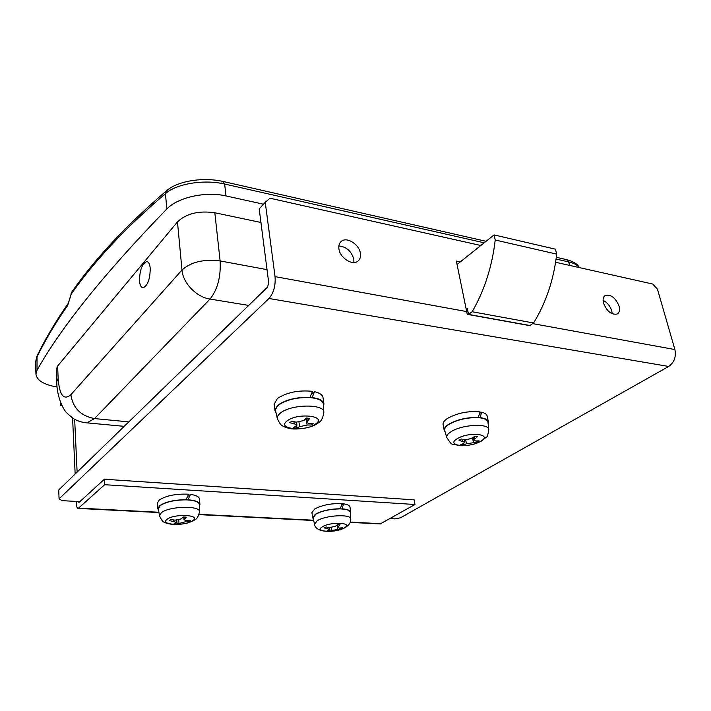 <?xml version="1.0" encoding="UTF-8"?>
<svg xmlns="http://www.w3.org/2000/svg" width="711" height="711" viewBox="0 0 711 711"><rect width="100%" height="100%" fill="white"/><g stroke="black" fill="none" stroke-linecap="round" stroke-linejoin="round"><path stroke-width="1.07" d="M150.225 268.305C150.101 279.076 147.737 285.573 143.124 287.804C141.134 287.644 139.934 285.36 139.516 280.952C139.649 270.242 142.031 263.781 146.653 261.559C148.599 261.719 149.79 263.968 150.225 268.305C150.101 279.076 147.737 285.573 143.124 287.804C141.134 287.644 139.934 285.36 139.516 280.952C139.649 270.242 142.031 263.781 146.653 261.559C148.599 261.719 149.79 263.968 150.225 268.305M221.841 182.016L223.05 181.456L224.64 184.033C204.253 179.163 176.364 183.678 165.45 193.632L166.827 208.981C177.706 197.374 205.71 191.152 226.018 195.943L263.497 204.199M166.827 208.981C104.633 273.14 61.377 326.873 37.034 370.2L35.932 374.075C36.785 380.385 43.842 384.704 57.12 387.033M56.267 369.587L57.635 366.023L177.474 221.903C186.291 213.522 198.742 210.483 214.82 212.767L260.937 222.463M579.118 267.54C577.474 265.034 573.999 263.159 568.702 261.924L569.591 265.407M223.05 181.456C203.355 176.968 178.185 180.807 166.934 190.415L165.45 193.632C125.634 227.68 94.234 261.159 71.233 294.078L67.669 305.508C55.511 322.812 45.157 340.205 36.634 357.669L35.55 362.166L35.932 374.075M71.731 292.105L67.669 305.508M69.536 299.962L69.669 300.504M71.1 293.554L71.971 291.768C95.114 258.635 126.594 224.996 166.427 190.841M338.925 248.957C339.982 257.817 352.229 265.763 357.766 261.275C360.05 259.533 360.93 256.893 360.406 253.347C359.268 244.477 346.995 236.576 341.449 241.233C339.289 242.949 338.445 245.526 338.925 248.957M353.891 262.51L353.829 259.302C351.438 251.17 346.444 246.726 338.854 245.979M603.497 303.055C606.838 311.302 611.371 314.964 617.095 314.066C619.37 312.742 620.045 310.138 619.112 306.245C615.735 298.007 611.184 294.372 605.47 295.349C603.266 296.656 602.608 299.224 603.497 303.055M612.18 313.791L611.762 310.974C610.18 306.006 607.283 302.468 603.097 300.362M480.832 245.499L270.029 198.227L265.239 202.315L259.186 208.901L268.722 282.791L267.523 287.137L58.729 489.968L59.075 498.838L61.973 500.642L79.881 501.628L104.366 479.241L414.158 499.842L414.975 504.499L380.172 523.936M530.69 324.963L530.77 325.816L467.243 314.333L456.346 261.053L460.328 261.897M390.215 518.612L395.094 518.879L400.48 517.804L668.687 366.449C674.241 362.494 676.312 356.86 674.89 349.554L657.462 289.181L652.76 284.053L555.62 262.27M265.239 202.315L275.05 276.623C275.69 285.742 273.664 293.039 268.98 298.496L59.075 498.838M78.486 501.548L78.894 502.464L79.881 501.628M104.366 479.241L104.677 484.706L414.975 504.499M74.664 419.348L77.117 472.113M61.457 404.515L60.595 405.483L61.981 405.625M60.595 405.483L60.453 402.097M104.677 484.706L78.21 508.418C77.268 508.374 76.717 507.121 76.548 504.677L76.397 501.433M75.153 474.024L72.593 418.077M277.379 418.85L277.299 418.512C277.032 416.779 278.037 415.002 280.303 413.171C290.657 404.106 324.838 403.608 323.816 412.38L323.425 404.328C323.061 400.995 319.203 398.818 311.845 397.796L309.632 397.591C296.718 397.262 286.373 399.742 278.614 405.039C276.277 406.941 275.255 408.807 275.539 410.62L275.619 410.958M311.382 424.982L307.116 425.045L299.598 426.662L296.967 428.066L293.572 427.729L296.958 425.222L294.203 423.703L289.715 422.725L291.714 421.188L296.211 422.174L303.81 420.539L306.352 418.032L309.783 418.406L306.477 422.263L309.143 423.525L313.409 423.463L311.382 424.982L311.178 423.543M274.17 404.026L274.97 410.407L278.143 404.986C286.098 399.555 296.691 397.022 309.916 397.378L312.529 391.326C298.433 389.975 286.702 392.383 277.326 398.551L274.197 404.248M274.97 410.407L276.01 412.709M323.896 403.732L323.016 397.618C322.598 394.925 319.772 392.952 314.511 391.699L311.311 394.196M323.514 406.23L323.932 403.972C323.345 400.711 319.408 398.578 312.12 397.582L314.511 391.699M296.967 428.066L296.683 425.916M488.777 429.568L487.959 422.254C487.63 419.97 484.929 418.495 479.854 417.819L478.023 417.65C467.029 417.437 457.377 419.65 449.059 424.316C445.77 426.449 444.313 428.457 444.677 430.351L444.757 430.626M476.903 442.206L466.443 443.762L463.536 444.988L460.728 444.704L463.634 443.477L464.71 442.269L459.039 440.349L461.252 438.998L464.994 439.86L472.033 438.394L474.824 436.163L477.65 436.474L473.802 440.153L475.65 440.971L479.134 440.873L476.903 442.206L476.654 440.98M443.06 424.405L444.162 430.235C443.94 428.36 445.442 426.369 448.668 424.271C457.191 419.499 467.083 417.224 478.334 417.464L480.023 411.882C468.327 410.789 457.493 412.958 447.539 418.379C444.322 420.494 442.82 422.503 443.06 424.405L443.095 424.609M444.162 430.235L445.166 432.039M488.368 421.747L487.204 416.131C486.857 414.344 485 413.038 481.623 412.202L479.57 413.482M488.128 423.8L488.413 421.961C487.933 419.73 485.178 418.29 480.165 417.624L481.623 412.202M463.536 444.988L463.27 443.646M314.564 524.363L317.142 520.799C325.522 515.111 351.492 513.813 350.736 519.039L350.363 512.48C350.096 510.534 347.217 509.36 341.715 508.96L340.027 508.898C330.108 509.04 322.012 510.818 315.746 514.231L313.098 517.946M340.969 528.744L329.664 531.01L327.06 530.886L329.851 529.384L324.376 527.953L326.002 526.967L329.442 527.553L335.379 526.362L337.441 524.665L340.062 524.798L337.352 527.384L339.334 528.033L342.613 527.766L340.969 528.744L340.853 527.944M311.933 512.542L312.627 517.732L315.382 514.213C321.807 510.72 330.1 508.898 340.249 508.756L342.178 503.664C331.397 503.228 322.234 504.997 314.68 508.987L311.951 512.64M312.627 517.732L313.347 519.021M350.745 512.187L349.999 507.121C349.723 505.539 347.626 504.437 343.689 503.841L341.653 505.094M350.425 513.635L350.763 512.302C350.372 510.374 347.43 509.218 341.938 508.827L343.689 503.841M329.664 531.01L329.513 529.891M159.54 515.937L161.264 512.8C168.925 506.045 200.715 505.299 199.48 511.796L199.48 504.739C199.178 502.108 195.276 500.508 187.775 499.931L185.802 499.851C174.399 499.975 165.841 501.922 160.117 505.69L158.349 508.96M189.126 521.519L185.242 521.794L177.101 523.989L174.035 523.847L176.346 522.363L169.574 520.594L170.996 519.51L175.03 520.159L181.349 518.852L183.18 516.995L186.273 517.155L183.998 519.794L186.7 520.719L190.584 520.452L189.126 521.519L189.046 520.594M157.415 503.05L157.842 508.676L159.699 505.663C165.565 501.806 174.328 499.815 185.998 499.7L188.664 494.198C176.035 493.665 166.232 495.603 159.264 500.002L157.424 503.148M157.842 508.676L158.562 510.231M199.915 504.419L199.418 498.944C199.107 496.749 196.129 495.229 190.486 494.394L187.446 496.749M199.48 506.09L199.933 504.534C199.453 501.93 195.472 500.348 187.98 499.78L190.486 494.394M177.101 523.989L176.79 520.212M468.558 314.404L529.899 325.496L533.597 322.981L472.157 311.747L468.558 314.404L467.269 308.21L466.318 308.921M457.066 264.501L494.065 234.914L495.22 240.007L556.686 254.12C553.753 279.663 546.057 302.619 533.597 322.981M495.22 240.007C492.128 266.554 484.44 290.461 472.157 311.747M494.065 234.914L555.451 249.188L556.686 254.12M214.82 212.767L220.126 260.937C220.952 276.828 217.584 289.528 210.021 299.055L248.708 305.419M57.635 366.023L58.133 378.368C59.466 395.28 63.706 400.728 70.86 394.712L181.989 270.02C182.905 283.12 196.476 297.136 210.021 299.055L94.519 418.583L128.815 421.881M70.86 394.712C72.877 407.972 80.761 415.935 94.519 418.583L86.946 422.858L84.547 422.636M484.209 242.798L224.64 184.033L226.018 195.943M556.091 259.071L568.702 261.924L566.471 259.604L556.322 257.293M177.474 221.903L181.989 270.02C191.037 261.968 203.746 258.946 220.126 260.937L267.025 269.638M58.133 378.368L56.756 381.754L56.267 369.453M68.149 303.561C55.956 320.954 45.575 338.427 37.008 355.98L37.034 370.2M268.98 298.496L668.687 366.449M275.05 276.623L466.878 311.614M532.672 323.612L674.89 349.554M78.788 508.116L158.909 512.249M199.089 514.32L313.613 520.221M350.283 522.114L381.274 523.714M315.72 423.925C327.62 415.837 297.349 412.469 287.111 420.93C275.939 429.115 305.641 432.039 315.72 423.925M307.232 420.903L306.85 418.095M294.203 423.703L293.945 421.721M299.598 426.662L299.002 422.254M307.116 425.045L306.814 422.876M444.677 430.351L446.748 437.514C453.174 447.068 449.965 442.686 459.173 445.699C467.278 446.09 474.797 444.499 481.729 440.936L486.528 436.981C487.151 437.443 487.897 435.008 488.786 429.684C489.239 422.983 461.866 424.405 451.023 431.746C447.823 433.79 446.401 435.719 446.748 437.514L446.828 437.798M480.716 441.238C493.505 434.101 468.629 431.337 457.137 438.767C444.89 445.975 469.447 448.401 480.716 441.238M474.859 438.687L474.415 436.518M462.781 441.202L462.408 439.3M466.443 443.762L465.696 439.949M473.419 442.313L472.557 438.003M344.337 527.846C353.882 522.621 330.748 521.412 322.43 526.798C313.32 532.059 336.116 533.063 344.337 527.846M338.001 526.487L337.743 524.691M327.807 528.54L327.638 527.286M331.806 530.184L331.442 527.571M337.698 529.002L337.503 527.66M192.894 520.559C201.56 514.8 174.231 513.378 167.067 519.314C158.971 525.118 185.784 526.3 192.894 520.559M184.442 519.003L184.273 517.066M173.591 521.243L173.484 519.945M178.976 523.083L178.719 519.972M185.242 521.794L185.144 520.594M56.756 381.754C56.844 397.191 63.403 409.776 66.861 413.011L72.949 418.317C77.001 420.868 81.667 422.378 86.946 422.858L124.221 426.351M223.405 181.536L486.075 241.305M35.55 362.166L36.883 356.238M566.943 259.711C573.759 261.639 577.856 264.261 579.252 267.576M604.75 295.82L605.47 295.349M340.436 242.184L341.449 241.233M78.21 508.418L158.962 512.569M198.991 514.622L313.684 520.514M350.185 522.389L380.501 523.945M323.816 412.38C323.087 417.997 321.052 421.623 317.71 423.258C310.431 428.884 293.847 429.844 289.279 428.422C285.653 427.462 283.245 426.484 282.063 425.516C280.827 425.098 279.236 422.761 277.299 418.512L275.539 410.62M306.477 422.263L305.952 418.459M296.958 425.222L296.558 422.227M473.802 440.153L473.259 437.469M464.71 442.269L464.203 439.7M350.736 519.039C351.074 522.158 349.252 524.994 345.27 527.535C335.894 532.894 315.524 533.419 314.529 524.203L313.062 517.795M337.352 527.384L337.014 525.038M329.851 529.384L329.602 527.571M199.48 511.796C198.396 516.533 196.805 519.226 194.698 519.892C188.966 523.18 181.936 524.7 173.626 524.451C169.174 524.087 165.956 523.287 163.974 522.052C163.041 522.23 161.557 520.141 159.513 515.768L158.322 508.792M183.998 519.794L183.758 517.039M176.346 522.363L176.168 520.23"/></g></svg>
